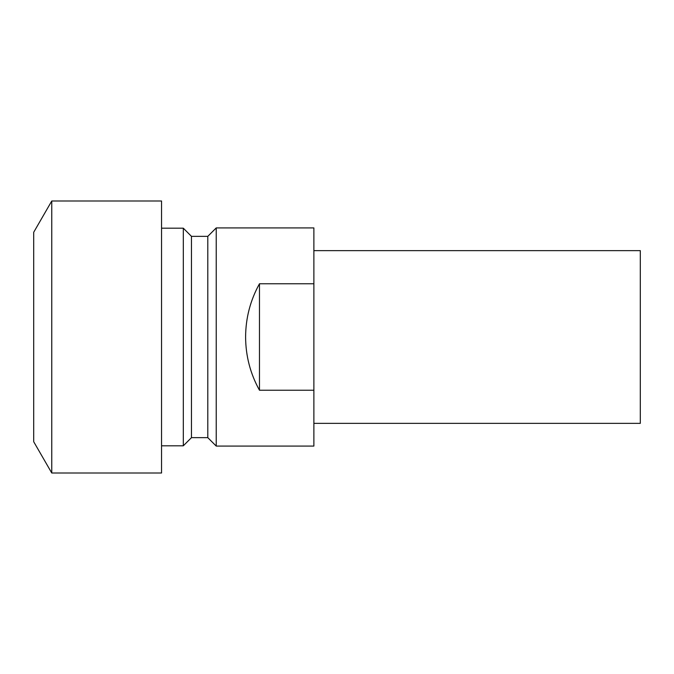 <?xml version="1.0" encoding="UTF-8"?>
<svg xmlns="http://www.w3.org/2000/svg" width="674" height="674" viewBox="0 0 674 674"><rect width="100%" height="100%" fill="white"/><g stroke="black" fill="none" stroke-linecap="round" stroke-linejoin="round"><path stroke-width="1.01" d="M51.763 200.995L33.7 232.277L33.7 441.723L51.763 473.005L161.549 473.005L161.549 200.995L51.763 200.995L51.763 473.005M183.311 445.809L191.467 437.645L191.467 236.355L183.311 228.191L183.311 445.809L161.549 445.809M191.467 236.355L207.794 236.355L207.794 437.645L216.228 446.078L313.882 446.078L313.882 390.238L259.473 390.238C250.315 373.674 245.69 355.931 245.606 337C245.69 318.069 250.315 300.326 259.473 283.762L313.882 283.762L313.882 390.238M207.794 236.355L216.228 227.922L216.228 446.078M313.882 250.635L640.3 250.635L640.3 423.365L313.882 423.365M216.228 227.922L313.882 227.922L313.882 283.762M259.473 283.762L259.473 390.238M191.467 437.645L207.794 437.645M161.549 228.191L183.311 228.191"/></g></svg>
